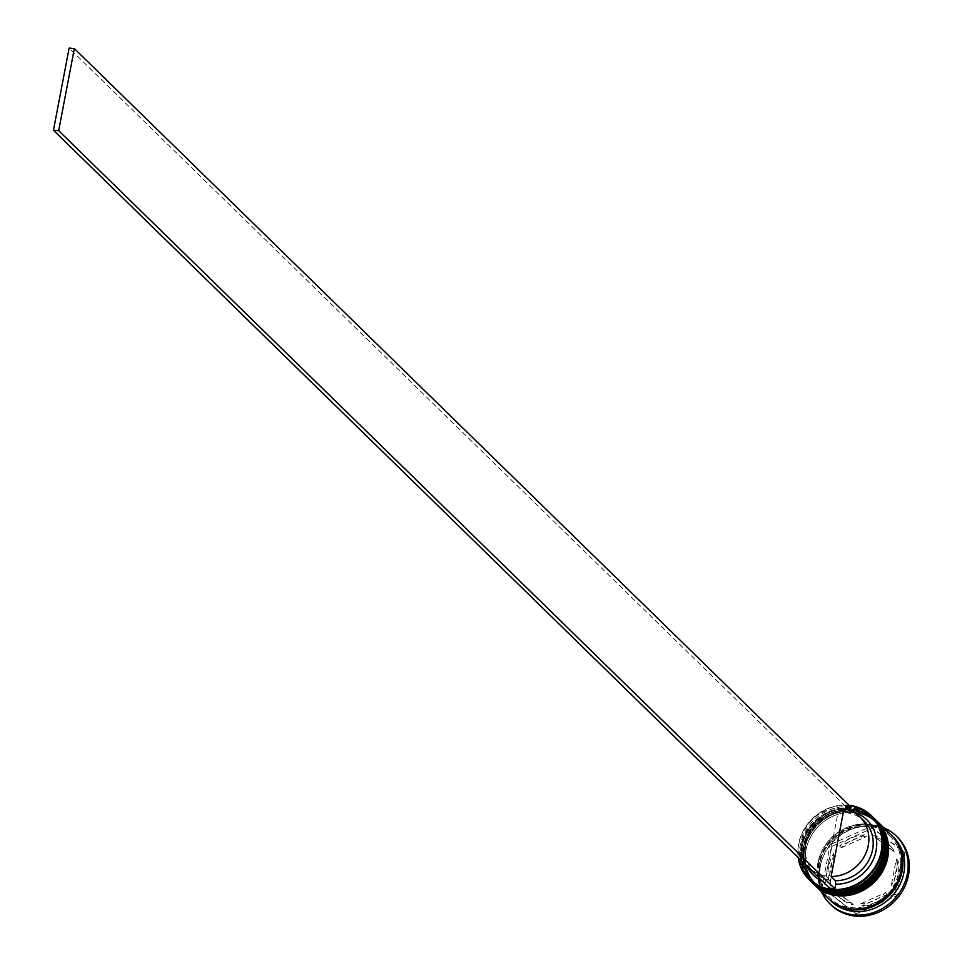 <?xml version="1.0" encoding="UTF-8"?>
<svg xmlns="http://www.w3.org/2000/svg" width="962" height="962" viewBox="0 0 962 962"><rect width="100%" height="100%" fill="white"/><g stroke="black" fill="none" stroke-linecap="round" stroke-linejoin="round"><path stroke-width="0.72" stroke-dasharray="4.81 3.61" d="M849.674 805.795A44.084 39.755 -45.7 0 0 798.953 843.77A44.084 39.755 -45.7 0 0 798.664 858.032M798.195 857.575A44.637 40.26 134.3 0 1 798.604 843.89A44.637 40.26 134.3 0 1 849.218 805.35M802.236 846.055A42.965 38.745 134.3 0 1 831.18 811.639A42.965 38.745 134.3 0 1 872.378 818.939A42.965 38.745 134.3 0 1 882.467 853.294A42.965 38.745 134.3 0 1 853.522 887.71A42.965 38.745 134.3 0 1 812.337 880.41A42.965 38.745 134.3 0 1 802.236 846.055A42.965 38.745 -45.7 0 0 834.571 890.475A42.965 38.745 -45.7 0 0 882.467 853.294A42.965 38.745 -45.7 0 0 850.131 808.874A42.965 38.745 -45.7 0 0 802.236 846.055M873.027 817.231A44.637 40.26 -45.7 0 0 830.23 809.643A44.637 40.26 -45.7 0 0 800.156 845.406A44.637 40.26 -45.7 0 0 810.641 881.108M804.821 848.58A42.965 38.745 134.3 0 1 833.765 814.165A42.965 38.745 134.3 0 1 874.963 821.464A42.965 38.745 134.3 0 1 885.052 855.819A42.965 38.745 134.3 0 1 856.12 890.235A42.965 38.745 134.3 0 1 814.922 882.936A42.965 38.745 134.3 0 1 804.821 848.58A42.965 38.745 -45.7 0 0 837.156 893.001A42.965 38.745 -45.7 0 0 885.052 855.819A42.965 38.745 -45.7 0 0 852.729 811.399A42.965 38.745 -45.7 0 0 804.821 848.58M875.179 819.347A44.637 40.26 -45.7 0 0 832.515 812.301A44.637 40.26 -45.7 0 0 802.741 847.931A44.637 40.26 -45.7 0 0 812.806 883.212M831 900.985A44.637 40.26 134.3 0 1 820.514 865.283A44.637 40.26 134.3 0 1 850.576 829.533A44.637 40.26 134.3 0 1 893.385 837.108M821.524 891.726A47.427 42.773 134.3 0 1 818.77 865.896A47.427 42.773 134.3 0 1 883.898 827.849M803.45 847.233A42.965 38.745 134.3 0 1 832.383 812.818A42.965 38.745 134.3 0 1 873.58 820.117A42.965 38.745 134.3 0 1 883.669 854.472A42.965 38.745 134.3 0 1 854.737 888.888A42.965 38.745 134.3 0 1 813.539 881.589A42.965 38.745 134.3 0 1 803.45 847.233A42.965 38.745 134.3 0 1 851.346 810.052A42.965 38.745 134.3 0 1 883.669 854.472A42.965 38.745 134.3 0 1 835.774 891.654A42.965 38.745 134.3 0 1 803.45 847.233M812.108 882.539A44.637 40.26 134.3 0 1 801.887 847.089A44.637 40.26 134.3 0 1 831.769 811.399A44.637 40.26 134.3 0 1 874.494 818.674M806.036 849.759A42.965 38.745 134.3 0 1 834.98 815.343A42.965 38.745 134.3 0 1 876.166 822.642A42.965 38.745 134.3 0 1 886.267 856.998A42.965 38.745 134.3 0 1 857.322 891.425A42.965 38.745 134.3 0 1 816.125 884.114A42.965 38.745 134.3 0 1 806.036 849.759A42.965 38.745 134.3 0 1 853.931 812.577A42.965 38.745 134.3 0 1 886.267 856.998A42.965 38.745 134.3 0 1 838.359 894.179A42.965 38.745 134.3 0 1 806.036 849.759M814.706 885.064A44.637 40.26 134.3 0 1 804.472 849.614A44.637 40.26 134.3 0 1 834.355 813.936A44.637 40.26 134.3 0 1 877.079 821.199M828.414 898.46A44.637 40.26 134.3 0 1 817.928 862.758A44.637 40.26 134.3 0 1 847.991 826.995A44.637 40.26 134.3 0 1 890.788 834.583M828.847 898.881A44.637 40.26 134.3 0 1 818.782 863.599A44.637 40.26 134.3 0 1 848.556 827.957A44.637 40.26 134.3 0 1 891.221 835.004M830.519 904.4A47.427 42.773 134.3 0 1 819.973 867.075A47.427 42.773 134.3 0 1 851.502 829.244A47.427 42.773 134.3 0 1 896.788 836.555M896.319 858.958L898.039 860.641A36.267 32.708 134.3 0 1 898.123 874.121A36.267 32.708 134.3 0 1 892.989 887.144L891.269 885.449L896.319 858.958A36.267 32.708 134.3 0 1 896.404 872.438A36.267 32.708 134.3 0 1 891.269 885.449M825.877 876.009A35.714 32.203 134.3 0 1 809.98 867.977A35.714 32.203 134.3 0 1 801.599 839.417A35.714 32.203 134.3 0 1 838.78 808.381L825.877 876.009L830.194 880.218A35.714 32.203 134.3 0 1 814.297 872.197A35.714 32.203 134.3 0 1 805.903 843.638A35.714 32.203 134.3 0 1 843.097 812.601L838.78 808.381M830.194 880.218L830.555 883.717A38.504 34.728 134.3 0 1 822.498 881.312M806.709 865.884A38.504 34.728 134.3 0 1 804.16 844.239A38.504 34.728 134.3 0 1 844.468 810.786L843.097 812.601M850.552 806.649L845.345 806.18L844.468 810.786M849.819 810.461L849.674 811.255A38.504 34.728 134.3 0 1 853.366 812.084M830.555 883.717L829.677 888.311M839.622 846.043L841.341 847.726A36.267 32.708 134.3 0 1 866.425 836.519L864.706 834.836L839.622 846.043A36.267 32.708 134.3 0 1 864.706 834.836M828.751 879.809L830.471 881.493A36.267 32.708 134.3 0 1 835.533 855.002L833.801 853.318L828.751 879.809A36.267 32.708 134.3 0 1 833.801 853.318M851.671 903.15L853.39 904.833A36.267 32.708 134.3 0 1 838.912 897.017A36.267 32.708 134.3 0 1 833.369 889.549L851.671 903.15A36.267 32.708 134.3 0 1 837.193 895.333A36.267 32.708 134.3 0 1 831.637 887.866M885.449 892.724L887.18 894.407A36.267 32.708 134.3 0 1 862.096 905.615L860.365 903.931L885.449 892.724A36.267 32.708 134.3 0 1 860.365 903.931M841.341 847.726L866.425 836.519M830.471 881.493L835.533 855.002M853.39 904.833L833.369 889.549M887.18 894.407L862.096 905.615M898.039 860.641L892.989 887.144M831.877 846.368L872.426 828.234L904.809 852.945L896.644 895.778L856.084 913.9L823.712 889.189L831.877 846.368L830.158 844.672L870.706 826.55L872.426 828.234M870.706 826.55L903.09 851.262L894.913 894.095L854.364 912.216L821.981 887.505L830.158 844.672M821.981 887.505L823.712 889.189M854.364 912.216L856.084 913.9M894.913 894.095L896.644 895.778M903.09 851.262L904.809 852.945M873.4 835.617A36.267 32.708 134.3 0 1 887.878 843.433A36.267 32.708 134.3 0 1 893.433 850.901L875.131 837.301A36.267 32.708 134.3 0 1 889.597 845.117A36.267 32.708 134.3 0 1 895.153 852.585L893.433 850.901M875.131 837.301L895.153 852.585M849.674 811.255L848.304 813.07A35.714 32.203 134.3 0 1 864.201 821.091M848.304 813.07L843.987 808.862M845.345 806.18L69.132 48.1M811.17 881.601A44.637 40.26 134.3 0 1 801.19 846.416A44.637 40.26 134.3 0 1 830.891 810.798A44.637 40.26 134.3 0 1 873.544 817.748M874.145 818.325A44.637 40.26 -45.7 0 0 831.372 810.846A44.637 40.26 -45.7 0 0 801.37 846.584A44.637 40.26 -45.7 0 0 811.772 882.202M813.756 884.138A44.637 40.26 134.3 0 1 803.775 848.941A44.637 40.26 134.3 0 1 833.477 813.335A44.637 40.26 134.3 0 1 876.129 820.273M876.731 820.851A44.637 40.26 -45.7 0 0 833.958 813.383A44.637 40.26 -45.7 0 0 803.955 849.109A44.637 40.26 -45.7 0 0 814.357 884.727M835.617 903.931A44.36 40.007 134.3 0 1 819.047 863.623A44.36 40.007 134.3 0 1 852.945 826.743A44.36 40.007 134.3 0 1 896.428 841.666M818.181 862.782A44.36 40.007 -45.7 0 0 851.562 908.645A44.36 40.007 -45.7 0 0 901.021 870.261A44.36 40.007 -45.7 0 0 867.64 824.398A44.36 40.007 -45.7 0 0 818.181 862.782M874.061 818.241C852.464 794.756 805.843 812.746 801.118 846.247C798.749 860.449 802.26 872.402 811.675 882.118M876.647 820.766C855.05 797.294 808.441 815.271 803.703 848.773C801.334 862.974 804.857 874.927 814.273 884.643M890.054 836.206C869.636 813.792 824.554 831.132 819.985 863.467C817.736 877.079 821.067 888.491 830.014 897.678C850.432 920.093 895.514 902.753 900.083 870.418C902.332 856.805 899.001 845.394 890.054 836.206M872.378 818.939L873.58 820.117M874.963 821.464L876.166 822.642M809.98 867.977L814.297 872.197M838.912 897.017L837.193 895.333M814.922 882.936L816.125 884.114M812.337 880.41L813.539 881.589M889.597 845.117L887.878 843.433"/><path stroke-width="1.44" d="M798.664 858.032A44.084 39.755 -45.7 0 0 839.249 889.369A44.084 39.755 -45.7 0 0 881.264 851.202A44.084 39.755 -45.7 0 0 849.674 805.795M849.218 805.35A44.637 40.26 134.3 0 1 871.476 815.716A44.637 40.26 134.3 0 1 881.962 851.418A44.637 40.26 134.3 0 1 851.887 887.168A44.637 40.26 134.3 0 1 809.09 879.593A44.637 40.26 134.3 0 1 798.195 857.575M809.09 879.593L810.641 881.108A44.637 40.26 -45.7 0 0 853.45 888.696A44.637 40.26 -45.7 0 0 883.513 852.933A44.637 40.26 -45.7 0 0 873.027 817.231L871.476 815.716M812.806 883.212A44.637 40.26 -45.7 0 0 813.227 883.633A44.637 40.26 -45.7 0 0 856.036 891.221A44.637 40.26 -45.7 0 0 886.098 855.458A44.637 40.26 -45.7 0 0 875.612 819.756A44.637 40.26 -45.7 0 0 875.179 819.347M891.221 835.004A44.637 40.26 134.3 0 1 891.654 835.425L893.385 837.108A44.637 40.26 134.3 0 1 903.871 872.811A44.637 40.26 134.3 0 1 873.797 908.573A44.637 40.26 134.3 0 1 831 900.985L829.28 899.302A44.637 40.26 134.3 0 1 828.847 898.881M883.898 827.849A47.427 42.773 134.3 0 1 896.187 835.954A47.427 42.773 134.3 0 1 907.334 873.893A47.427 42.773 134.3 0 1 875.384 911.88A47.427 42.773 134.3 0 1 829.917 903.823A47.427 42.773 134.3 0 1 821.524 891.726M874.494 818.674A44.637 40.26 134.3 0 1 874.747 818.915A44.637 40.26 134.3 0 1 885.232 854.617A44.637 40.26 134.3 0 1 855.17 890.379A44.637 40.26 134.3 0 1 812.373 882.791A44.637 40.26 134.3 0 1 812.108 882.539M877.079 821.199A44.637 40.26 134.3 0 1 877.344 821.44A44.637 40.26 134.3 0 1 887.83 857.142A44.637 40.26 134.3 0 1 857.755 892.904A44.637 40.26 134.3 0 1 814.958 885.317A44.637 40.26 134.3 0 1 814.706 885.064M877.344 821.44L890.788 834.583A44.637 40.26 134.3 0 1 901.286 870.285A44.637 40.26 134.3 0 1 871.211 906.036A44.637 40.26 134.3 0 1 828.414 898.46L814.958 885.317M891.654 835.425A44.637 40.26 134.3 0 1 902.14 871.127A44.637 40.26 134.3 0 1 872.077 906.889A44.637 40.26 134.3 0 1 829.28 899.302M896.788 836.555A47.427 42.773 134.3 0 1 897.402 837.132A47.427 42.773 134.3 0 1 908.537 875.071A47.427 42.773 134.3 0 1 876.598 913.058A47.427 42.773 134.3 0 1 831.12 905.001A47.427 42.773 134.3 0 1 830.519 904.4M822.498 881.312A38.504 34.728 134.3 0 1 806.709 865.884M853.366 812.084A38.504 34.728 134.3 0 1 875.636 852.669A38.504 34.728 134.3 0 1 835.762 884.186L834.884 888.792L58.67 130.7L74.339 48.569L850.552 806.649L849.819 810.461M834.884 888.792L829.677 888.311L53.463 130.231L69.132 48.1L74.339 48.569M859.884 816.882A35.714 32.203 134.3 0 1 865.223 854.617A35.714 32.203 134.3 0 1 831.096 876.478L843.987 808.862A35.714 32.203 134.3 0 1 859.884 816.882L864.201 821.091A35.714 32.203 134.3 0 1 869.54 858.838A35.714 32.203 134.3 0 1 835.401 880.687L835.762 884.186M831.096 876.478L835.401 880.687M53.463 130.231L58.67 130.7M811.772 882.202A44.637 40.26 -45.7 0 0 811.856 882.286C833.453 905.771 880.074 887.782 884.799 854.28C887.168 840.079 883.645 828.126 874.23 818.409L873.532 817.736A44.637 40.26 134.3 0 1 874.061 818.241A44.637 40.26 134.3 0 1 884.547 853.943A44.637 40.26 134.3 0 1 854.484 889.706A44.637 40.26 134.3 0 1 811.675 882.118A44.637 40.26 134.3 0 1 811.17 881.601L811.856 882.286A44.637 40.26 -45.7 0 0 854.653 889.874A44.637 40.26 -45.7 0 0 884.715 854.112A44.637 40.26 -45.7 0 0 874.23 818.409A44.637 40.26 -45.7 0 0 874.145 818.325M814.357 884.727A44.637 40.26 -45.7 0 0 814.441 884.812C836.038 908.296 882.659 890.307 887.385 856.805C889.754 842.604 886.23 830.651 876.827 820.935L876.129 820.273A44.637 40.26 134.3 0 1 876.647 820.766A44.637 40.26 134.3 0 1 887.132 856.469A44.637 40.26 134.3 0 1 857.07 892.231A44.637 40.26 134.3 0 1 814.273 884.643A44.637 40.26 134.3 0 1 813.756 884.138L814.441 884.812A44.637 40.26 -45.7 0 0 857.238 892.399A44.637 40.26 -45.7 0 0 887.313 856.637A44.637 40.26 -45.7 0 0 876.827 820.935A44.637 40.26 -45.7 0 0 876.731 820.851M896.428 841.666A44.36 40.007 134.3 0 1 901.887 871.103A44.36 40.007 134.3 0 1 835.617 903.931M874.747 818.915L875.612 819.756M896.187 835.954L897.402 837.132M829.917 903.823L831.12 905.001M812.373 882.791L813.227 883.633"/></g></svg>

